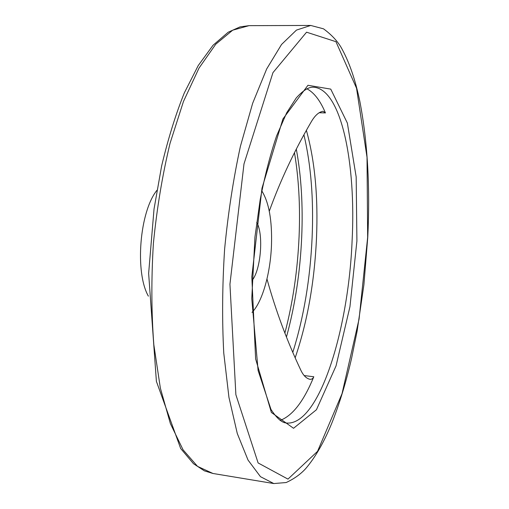 <?xml version="1.0" encoding="UTF-8"?>
<svg xmlns="http://www.w3.org/2000/svg" width="509" height="509" viewBox="0 0 509 509"><rect width="100%" height="100%" fill="white"/><g stroke="black" fill="none" stroke-linecap="round" stroke-linejoin="round"><path stroke-width="0.76" d="M306.793 88.744C314.059 92.53 320.276 100.591 325.442 112.922L323.056 111.274C318.939 111.948 315.065 115.365 311.432 121.524C294.323 150.791 280.274 180.682 269.28 211.21M266.971 278.977C275.617 310.267 286.904 340.68 300.838 370.221C303.294 375.413 306.297 378.435 309.841 379.281C311.616 379.504 312.933 378.664 313.798 376.762L304.172 375.566M306.456 130.597C314.899 161.06 318.24 196.989 316.49 238.397C314.435 282.26 307.366 321.955 295.271 357.496M156.906 190.347C139.6 211.738 134.72 272.264 148.38 296.155M280.065 420.447C292.554 415.783 303.803 401.226 313.798 376.762M252.019 312.405C262.453 301.875 270.508 272.996 271.488 244.956C272.2 220.467 268.975 202.448 261.811 190.9M256.695 222.363C263.802 234.204 260.92 269.98 252.006 280.529M286.535 336.735C295.112 305.355 300.176 272.003 301.722 236.672C303.033 205.191 301.252 176.139 296.384 149.519M292.917 352.005C303.828 317.031 310.229 278.837 312.119 237.442C313.735 199.261 311.031 165.158 304 135.139M249.022 25.654L232.677 30.196L215.74 44.226L199.013 68.098L183.444 101.52L170.038 143.341C162.46 174.797 156.912 208.124 153.4 243.308C151.237 278.608 151.377 312.386 153.82 344.65L160.354 388.081L170.369 423.564L183.055 449.81L197.53 466.371L212.934 473.472L204.376 470.85L193.528 463.744L180.657 448.493L156.397 381.381L148.641 273.409L154.03 209.034L161.627 165.991C168.078 138.836 175.637 114.487 184.303 92.937L198.211 65.578L213.042 45.269L228.191 32.22L240.076 26.888L249.022 25.654L310.713 25.45L296.461 30.095L281.547 44.468L266.671 68.963L252.655 103.295L240.42 146.28C233.402 178.627 228.134 212.883 224.622 249.047C222.299 285.314 222.007 319.97 223.756 353.023L228.955 397.414L237.289 433.547L248.055 460.111L260.474 476.685L273.797 483.55L212.934 473.472M367.657 237.302L367.021 157.294L356.529 88.191L335.946 41.693L306.564 32.194L272.958 72.641L243.989 163.93L229.941 284.232L235.877 394.704L258.114 462.948L287.967 479.115L317.54 451.349L342.023 393.699L359.087 318.984L367.657 237.302M356.911 240.967L356.173 176.928L347.367 123.083L330.748 89.113L307.951 85.283L282.921 118.966L261.995 188.184L251.815 276.775L255.626 358.953L271.373 412.455L293.54 428.285L316.445 409.732L336.042 365.901L349.95 306.679L356.911 240.967M352.088 241.031C356.192 163.968 341.437 88.235 313.15 87.198C308.549 87.014 302.919 90.589 296.257 97.932L286.701 112.769L276.629 135.839C270.298 154.501 264.826 175.732 260.207 199.528L254.952 236.984L251.77 298.63L258.095 370.501L270.979 409.421C276.591 418.048 281.63 422.572 286.09 422.985C318.895 426.714 348.5 330.036 352.088 241.031M325.442 112.922L319.086 112.743M294.539 153.082C298.802 178.735 300.323 206.431 299.095 236.17C297.631 270.075 292.917 302.295 284.951 332.835M310.713 25.45L323.495 28.822C331.124 34.408 336.939 40.504 340.935 47.108C348.964 61.175 355.276 79.309 359.863 101.501C367.574 141.782 370.208 187.032 367.765 237.245L363.903 284.766L357.102 331.238L351.604 358.221C346.082 382.234 339.465 403.917 331.766 423.278C323.959 442.315 315.243 457.457 305.616 468.7C300.545 474.261 294.056 478.874 286.153 482.538L273.797 483.55"/></g></svg>
